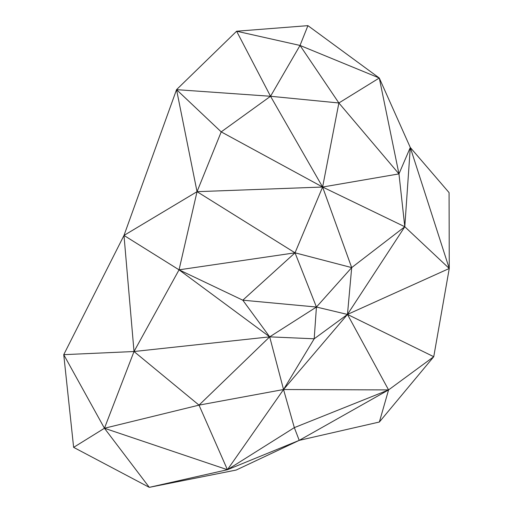 <?xml version="1.0" encoding="UTF-8"?>
<svg xmlns="http://www.w3.org/2000/svg" width="513" height="513" viewBox="0 0 513 513"><rect width="100%" height="100%" fill="white"/><g stroke="black" fill="none" stroke-linecap="round" stroke-linejoin="round"><path stroke-width="0.77" d="M73.628 447.362L63.74 354.663L123.986 235.429L176.543 89.653L236.621 31.216L307.922 25.65L379.287 78.014L338.875 102.978L300.028 45.445L236.621 31.216L270.537 96.271L338.875 102.978L322.613 187.033L404.795 226.74L449.26 268.485L449.074 192.619L410.291 147.494L449.26 268.485L433.748 356.708L388.572 389.918L299.22 440.366L236.192 470.043L149.289 487.35L104.447 428.252L134.015 351.52L123.986 235.429L179.05 269.832L134.015 351.52L63.74 354.663L104.447 428.252L73.628 447.362L149.289 487.35L227.426 469.722L294.334 427.63L299.22 440.366L227.426 469.722L104.447 428.252L199.018 405.129L134.015 351.52L269.691 336.855L283.542 389.521L294.334 427.63L388.572 389.918L283.542 389.521L199.018 405.129L269.691 336.855L179.05 269.832L242.796 300.188L269.691 336.855L314.193 338.798L316.431 307.037L269.691 336.855M199.018 405.129L227.426 469.722L283.542 389.521L347.474 314.431L316.431 307.037L242.796 300.188L295.033 252.819L316.431 307.037L351.687 267.6L295.033 252.819L322.613 187.033L221.212 131.879L197.037 191.676L179.05 269.832L295.033 252.819L197.037 191.676L123.986 235.429M410.291 147.494L404.795 226.74L347.474 314.431L351.687 267.6L404.795 226.74L398.96 173.894L410.291 147.494L379.287 78.014L300.028 45.445L307.922 25.65M283.542 389.521L314.193 338.798L347.474 314.431L449.26 268.485M379.37 422.013L388.572 389.918L347.474 314.431L433.748 356.708L379.37 422.013L299.22 440.366M351.687 267.6L322.613 187.033L197.037 191.676L176.543 89.653L221.212 131.879L270.537 96.271L322.613 187.033L398.96 173.894L379.287 78.014M398.96 173.894L338.875 102.978M176.543 89.653L270.537 96.271L300.028 45.445"/></g></svg>
